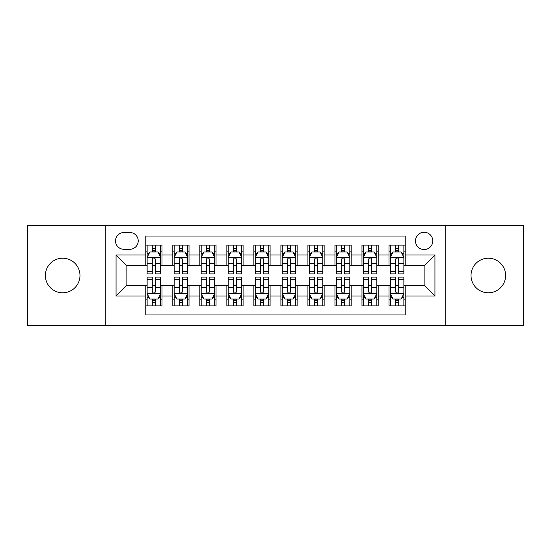 <?xml version="1.0" encoding="UTF-8"?>
<svg xmlns="http://www.w3.org/2000/svg" width="551" height="551" viewBox="0 0 551 551"><rect width="100%" height="100%" fill="white"/><g stroke="black" fill="none" stroke-linecap="round" stroke-linejoin="round"><path stroke-width="0.83" d="M488.317 258.205A17.295 17.295 0 0 0 471.022 275.5A17.295 17.295 0 0 0 488.317 292.795A17.295 17.295 0 0 0 505.611 275.5A17.295 17.295 0 0 0 488.317 258.205M62.683 258.205A17.295 17.295 0 0 0 45.389 275.5A17.295 17.295 0 0 0 62.683 292.795A17.295 17.295 0 0 0 79.978 275.5A17.295 17.295 0 0 0 62.683 258.205M424.132 232.26A8.651 8.651 0 0 0 415.488 240.911A8.651 8.651 0 0 0 424.132 249.555A8.651 8.651 0 0 0 432.783 240.911A8.651 8.651 0 0 0 424.132 232.26M445.752 325.496L523.45 325.496L523.45 225.504L445.752 225.504L445.752 325.496L105.248 325.496L105.248 225.504L27.55 225.504L27.55 325.496L105.248 325.496M405.219 245.099L389.006 245.099L389.006 254.961L378.193 254.961L378.193 265.768L389.006 265.768L389.006 254.961M378.193 254.961L378.193 245.099L361.979 245.099L361.979 254.961L351.166 254.961L351.166 265.768L361.979 265.768L361.979 254.961M351.166 254.961L351.166 245.099L334.953 245.099L334.953 254.961L324.146 254.961L324.146 265.768L334.953 265.768L334.953 254.961M324.146 254.961L324.146 245.099L307.926 245.099L307.926 254.961L297.12 254.961L297.12 265.768L307.926 265.768L307.926 254.961M297.12 254.961L297.12 245.099L280.907 245.099L280.907 254.961L270.093 254.961L270.093 265.768L280.907 265.768L280.907 254.961M270.093 254.961L270.093 245.099L253.88 245.099L253.88 254.961L243.074 254.961L243.074 265.768L253.88 265.768L253.88 254.961M243.074 254.961L243.074 245.099L226.854 245.099L226.854 254.961L216.047 254.961L216.047 265.768L226.854 265.768L226.854 254.961M216.047 254.961L216.047 245.099L199.834 245.099L199.834 254.961L189.021 254.961L189.021 265.768L199.834 265.768L199.834 254.961M189.021 254.961L189.021 245.099L172.807 245.099L172.807 265.768L161.994 265.768L161.994 245.099L145.781 245.099M145.781 305.901L161.994 305.901L161.994 285.232L172.807 285.232L172.807 305.901L189.021 305.901L189.021 285.232L199.834 285.232L199.834 296.039L189.021 296.039M199.834 296.039L199.834 305.901L216.047 305.901L216.047 285.232L226.854 285.232L226.854 296.039L216.047 296.039M226.854 296.039L226.854 305.901L243.074 305.901L243.074 285.232L253.88 285.232L253.88 296.039L243.074 296.039M253.88 296.039L253.88 305.901L270.093 305.901L270.093 285.232L280.907 285.232L280.907 296.039L270.093 296.039M280.907 296.039L280.907 305.901L297.12 305.901L297.12 285.232L307.926 285.232L307.926 296.039L297.12 296.039M307.926 296.039L307.926 305.901L324.146 305.901L324.146 285.232L334.953 285.232L334.953 296.039L324.146 296.039M334.953 296.039L334.953 305.901L351.166 305.901L351.166 285.232L361.979 285.232L361.979 296.039L351.166 296.039M361.979 296.039L361.979 305.901L378.193 305.901L378.193 285.232L389.006 285.232L389.006 296.039L378.193 296.039M123.892 249.286L129.836 249.286A8.375 8.375 0 0 0 138.218 240.911A8.375 8.375 0 0 0 129.836 232.529L123.892 232.529A8.375 8.375 0 0 0 115.517 240.911A8.375 8.375 0 0 0 123.892 249.286M445.752 225.504L105.248 225.504M405.219 254.961L405.219 236.042L145.781 236.042L145.781 265.768L126.868 265.768L126.868 285.232L145.781 285.232L145.781 314.958L405.219 314.958L405.219 285.232L424.132 285.232L424.132 265.768L405.219 265.768L405.219 254.961L434.946 254.961L434.946 296.039L405.219 296.039M145.781 296.039L116.054 296.039L116.054 254.961L145.781 254.961M389.006 296.039L389.006 305.901L405.219 305.901M145.781 251.855L147.131 251.855M152.269 251.855L155.513 251.855M160.644 251.855L161.994 251.855M145.781 265.499L147.131 265.499M152.269 265.499L155.513 265.499M160.644 265.499L161.994 265.499M145.781 285.501L147.131 285.501M152.269 285.501L155.513 285.501M160.644 285.501L161.994 285.501M145.781 299.145L147.131 299.145M152.269 299.145L155.513 299.145M160.644 299.145L161.994 299.145M172.807 265.499L174.157 265.499M179.295 265.499L182.533 265.499M187.671 265.499L189.021 265.499M172.807 251.855L174.157 251.855M179.295 251.855L182.533 251.855M187.671 251.855L189.021 251.855M172.807 285.501L174.157 285.501M179.295 285.501L182.533 285.501M187.671 285.501L189.021 285.501M172.807 299.145L174.157 299.145M179.295 299.145L182.533 299.145M187.671 299.145L189.021 299.145M199.834 285.501L201.184 285.501M206.315 285.501L209.559 285.501M214.697 285.501L216.047 285.501M199.834 299.145L201.184 299.145M206.315 299.145L209.559 299.145M214.697 299.145L216.047 299.145M199.834 251.855L201.184 251.855M206.315 251.855L209.559 251.855M214.697 251.855L216.047 251.855M199.834 265.499L201.184 265.499M206.315 265.499L209.559 265.499M214.697 265.499L216.047 265.499M226.854 285.501L228.21 285.501M233.342 285.501L236.586 285.501M241.717 285.501L243.074 285.501M226.854 299.145L228.21 299.145M233.342 299.145L236.586 299.145M241.717 299.145L243.074 299.145M226.854 251.855L228.21 251.855M233.342 251.855L236.586 251.855M241.717 251.855L243.074 251.855M226.854 265.499L228.21 265.499M233.342 265.499L236.586 265.499M241.717 265.499L243.074 265.499M253.88 285.501L255.23 285.501M260.368 285.501L263.612 285.501M268.743 285.501L270.093 285.501M253.88 299.145L255.23 299.145M260.368 299.145L263.612 299.145M268.743 299.145L270.093 299.145M253.88 251.855L255.23 251.855M260.368 251.855L263.612 251.855M268.743 251.855L270.093 251.855M253.88 265.499L255.23 265.499M260.368 265.499L263.612 265.499M268.743 265.499L270.093 265.499M280.907 285.501L282.257 285.501M287.388 285.501L290.632 285.501M295.77 285.501L297.12 285.501M280.907 299.145L282.257 299.145M287.388 299.145L290.632 299.145M295.77 299.145L297.12 299.145M280.907 251.855L282.257 251.855M287.388 251.855L290.632 251.855M295.77 251.855L297.12 251.855M280.907 265.499L282.257 265.499M287.388 265.499L290.632 265.499M295.77 265.499L297.12 265.499M307.926 285.501L309.283 285.501M314.414 285.501L317.658 285.501M322.79 285.501L324.146 285.501M307.926 299.145L309.283 299.145M314.414 299.145L317.658 299.145M322.79 299.145L324.146 299.145M307.926 251.855L309.283 251.855M314.414 251.855L317.658 251.855M322.79 251.855L324.146 251.855M307.926 265.499L309.283 265.499M314.414 265.499L317.658 265.499M322.79 265.499L324.146 265.499M334.953 285.501L336.303 285.501M341.441 285.501L344.685 285.501M349.816 285.501L351.166 285.501M334.953 299.145L336.303 299.145M341.441 299.145L344.685 299.145M349.816 299.145L351.166 299.145M334.953 251.855L336.303 251.855M341.441 251.855L344.685 251.855M349.816 251.855L351.166 251.855M334.953 265.499L336.303 265.499M341.441 265.499L344.685 265.499M349.816 265.499L351.166 265.499M361.979 285.501L363.329 285.501M368.467 285.501L371.705 285.501M376.843 285.501L378.193 285.501M361.979 299.145L363.329 299.145M368.467 299.145L371.705 299.145M376.843 299.145L378.193 299.145M361.979 251.855L363.329 251.855M368.467 251.855L371.705 251.855M376.843 251.855L378.193 251.855M361.979 265.499L363.329 265.499M368.467 265.499L371.705 265.499M376.843 265.499L378.193 265.499M389.006 285.501L390.356 285.501M395.487 285.501L398.731 285.501M403.869 285.501L405.219 285.501M389.006 299.145L390.356 299.145M395.487 299.145L398.731 299.145M403.869 299.145L405.219 299.145M389.006 251.855L390.356 251.855M395.487 251.855L398.731 251.855M403.869 251.855L405.219 251.855M389.006 265.499L390.356 265.499M395.487 265.499L398.731 265.499M403.869 265.499L405.219 265.499M126.868 265.768L116.054 254.961M126.868 285.232L116.054 296.039M434.946 254.961L424.132 265.768M434.946 296.039L424.132 285.232M155.513 248.611L152.269 248.611M160.644 271.677L155.513 271.677L155.513 273.881L160.644 273.881L160.644 257.393L157.944 251.986L149.838 251.986L147.131 257.393L147.131 273.881L152.269 273.881L152.269 271.677L147.131 271.677M147.131 257.393L147.131 245.099M160.644 257.393L160.644 245.099M152.269 251.986L152.269 245.099M155.513 245.099L155.513 251.986M155.513 271.677L155.513 259.418C154.432 257.338 153.35 257.338 152.269 259.418L152.269 271.677M152.269 302.389L155.513 302.389M147.131 279.323L152.269 279.323L152.269 277.119L147.131 277.119L147.131 293.607L149.838 299.014L157.944 299.014L160.644 293.607L160.644 277.119L155.513 277.119L155.513 279.323L160.644 279.323M160.644 293.607L160.644 305.901M147.131 293.607L147.131 305.901M155.513 299.014L155.513 305.901M152.269 305.901L152.269 299.014M152.269 279.323L152.269 291.582C153.35 293.662 154.432 293.662 155.513 291.582L155.513 279.323M182.533 248.611L179.295 248.611M187.671 271.677L182.533 271.677L182.533 273.881L187.671 273.881L187.671 257.393L184.971 251.986L176.857 251.986L174.157 257.393L174.157 273.881L179.295 273.881L179.295 271.677L174.157 271.677M174.157 257.393L174.157 245.099M187.671 257.393L187.671 245.099M179.295 251.986L179.295 245.099M182.533 245.099L182.533 251.986M182.533 271.677L182.533 259.418C181.458 257.338 180.377 257.338 179.295 259.418L179.295 271.677M209.559 248.611L206.315 248.611M214.697 271.677L209.559 271.677L209.559 273.881L214.697 273.881L214.697 257.393L211.99 251.986L203.884 251.986L201.184 257.393L201.184 273.881L206.315 273.881L206.315 271.677L201.184 271.677M201.184 257.393L201.184 245.099M214.697 257.393L214.697 245.099M206.315 251.986L206.315 245.099M209.559 245.099L209.559 251.986M209.559 271.677L209.559 259.418C208.478 257.338 207.396 257.338 206.315 259.418L206.315 271.677M236.586 248.611L233.342 248.611M241.717 271.677L236.586 271.677L236.586 273.881L241.717 273.881L241.717 257.393L239.017 251.986L230.91 251.986L228.21 257.393L228.21 273.881L233.342 273.881L233.342 271.677L228.21 271.677M228.21 257.393L228.21 245.099M241.717 257.393L241.717 245.099M233.342 251.986L233.342 245.099M236.586 245.099L236.586 251.986M236.586 271.677L236.586 259.418C235.504 257.338 234.423 257.338 233.342 259.418L233.342 271.677M263.612 248.611L260.368 248.611M268.743 271.677L263.612 271.677L263.612 273.881L268.743 273.881L268.743 257.393L266.043 251.986L257.937 251.986L255.23 257.393L255.23 273.881L260.368 273.881L260.368 271.677L255.23 271.677M255.23 257.393L255.23 245.099M268.743 257.393L268.743 245.099M260.368 251.986L260.368 245.099M263.612 245.099L263.612 251.986M263.612 271.677L263.612 259.418C262.531 257.338 261.45 257.338 260.368 259.418L260.368 271.677M179.295 302.389L182.533 302.389M174.157 279.323L179.295 279.323L179.295 277.119L174.157 277.119L174.157 293.607L176.857 299.014L184.971 299.014L187.671 293.607L187.671 277.119L182.533 277.119L182.533 279.323L187.671 279.323M187.671 293.607L187.671 305.901M174.157 293.607L174.157 305.901M182.533 299.014L182.533 305.901M179.295 305.901L179.295 299.014M179.295 279.323L179.295 291.582C180.37 293.662 181.451 293.662 182.533 291.582L182.533 279.323M206.315 302.389L209.559 302.389M201.184 279.323L206.315 279.323L206.315 277.119L201.184 277.119L201.184 293.607L203.884 299.014L211.99 299.014L214.697 293.607L214.697 277.119L209.559 277.119L209.559 279.323L214.697 279.323M214.697 293.607L214.697 305.901M201.184 293.607L201.184 305.901M209.559 299.014L209.559 305.901M206.315 305.901L206.315 299.014M206.315 279.323L206.315 291.582C207.396 293.662 208.478 293.662 209.559 291.582L209.559 279.323M233.342 302.389L236.586 302.389M228.21 279.323L233.342 279.323L233.342 277.119L228.21 277.119L228.21 293.607L230.91 299.014L239.017 299.014L241.717 293.607L241.717 277.119L236.586 277.119L236.586 279.323L241.717 279.323M241.717 293.607L241.717 305.901M228.21 293.607L228.21 305.901M236.586 299.014L236.586 305.901M233.342 305.901L233.342 299.014M233.342 279.323L233.342 291.582C234.423 293.662 235.504 293.662 236.586 291.582L236.586 279.323M260.368 302.389L263.612 302.389M255.23 279.323L260.368 279.323L260.368 277.119L255.23 277.119L255.23 293.607L257.937 299.014L266.043 299.014L268.743 293.607L268.743 277.119L263.612 277.119L263.612 279.323L268.743 279.323M268.743 293.607L268.743 305.901M255.23 293.607L255.23 305.901M263.612 299.014L263.612 305.901M260.368 305.901L260.368 299.014M260.368 279.323L260.368 291.582C261.443 293.662 262.524 293.662 263.612 291.582L263.612 279.323M290.632 248.611L287.388 248.611M295.77 271.677L290.632 271.677L290.632 273.881L295.77 273.881L295.77 257.393L293.063 251.986L284.957 251.986L282.257 257.393L282.257 273.881L287.388 273.881L287.388 271.677L282.257 271.677M282.257 257.393L282.257 245.099M295.77 257.393L295.77 245.099M287.388 251.986L287.388 245.099M290.632 245.099L290.632 251.986M290.632 271.677L290.632 259.418C289.557 257.338 288.476 257.338 287.388 259.418L287.388 271.677M287.388 302.389L290.632 302.389M282.257 279.323L287.388 279.323L287.388 277.119L282.257 277.119L282.257 293.607L284.957 299.014L293.063 299.014L295.77 293.607L295.77 277.119L290.632 277.119L290.632 279.323L295.77 279.323M295.77 293.607L295.77 305.901M282.257 293.607L282.257 305.901M290.632 299.014L290.632 305.901M287.388 305.901L287.388 299.014M287.388 279.323L287.388 291.582C288.469 293.662 289.55 293.662 290.632 291.582L290.632 279.323M317.658 248.611L314.414 248.611M322.79 271.677L317.658 271.677L317.658 273.881L322.79 273.881L322.79 257.393L320.09 251.986L311.983 251.986L309.283 257.393L309.283 273.881L314.414 273.881L314.414 271.677L309.283 271.677M309.283 257.393L309.283 245.099M322.79 257.393L322.79 245.099M314.414 251.986L314.414 245.099M317.658 245.099L317.658 251.986M317.658 271.677L317.658 259.418C316.577 257.338 315.496 257.338 314.414 259.418L314.414 271.677M314.414 302.389L317.658 302.389M309.283 279.323L314.414 279.323L314.414 277.119L309.283 277.119L309.283 293.607L311.983 299.014L320.09 299.014L322.79 293.607L322.79 277.119L317.658 277.119L317.658 279.323L322.79 279.323M322.79 293.607L322.79 305.901M309.283 293.607L309.283 305.901M317.658 299.014L317.658 305.901M314.414 305.901L314.414 299.014M314.414 279.323L314.414 291.582C315.496 293.662 316.577 293.662 317.658 291.582L317.658 279.323M344.685 248.611L341.441 248.611M349.816 271.677L344.685 271.677L344.685 273.881L349.816 273.881L349.816 257.393L347.116 251.986L339.01 251.986L336.303 257.393L336.303 273.881L341.441 273.881L341.441 271.677L336.303 271.677M336.303 257.393L336.303 245.099M349.816 257.393L349.816 245.099M341.441 251.986L341.441 245.099M344.685 245.099L344.685 251.986M344.685 271.677L344.685 259.418C343.604 257.338 342.522 257.338 341.441 259.418L341.441 271.677M341.441 302.389L344.685 302.389M336.303 279.323L341.441 279.323L341.441 277.119L336.303 277.119L336.303 293.607L339.01 299.014L347.116 299.014L349.816 293.607L349.816 277.119L344.685 277.119L344.685 279.323L349.816 279.323M349.816 293.607L349.816 305.901M336.303 293.607L336.303 305.901M344.685 299.014L344.685 305.901M341.441 305.901L341.441 299.014M341.441 279.323L341.441 291.582C342.522 293.662 343.604 293.662 344.685 291.582L344.685 279.323M371.705 248.611L368.467 248.611M376.843 271.677L371.705 271.677L371.705 273.881L376.843 273.881L376.843 257.393L374.143 251.986L366.029 251.986L363.329 257.393L363.329 273.881L368.467 273.881L368.467 271.677L363.329 271.677M363.329 257.393L363.329 245.099M376.843 257.393L376.843 245.099M368.467 251.986L368.467 245.099M371.705 245.099L371.705 251.986M371.705 271.677L371.705 259.418C370.63 257.338 369.549 257.338 368.467 259.418L368.467 271.677M368.467 302.389L371.705 302.389M363.329 279.323L368.467 279.323L368.467 277.119L363.329 277.119L363.329 293.607L366.029 299.014L374.143 299.014L376.843 293.607L376.843 277.119L371.705 277.119L371.705 279.323L376.843 279.323M376.843 293.607L376.843 305.901M363.329 293.607L363.329 305.901M371.705 299.014L371.705 305.901M368.467 305.901L368.467 299.014M368.467 279.323L368.467 291.582C369.542 293.662 370.623 293.662 371.705 291.582L371.705 279.323M398.731 248.611L395.487 248.611M403.869 271.677L398.731 271.677L398.731 273.881L403.869 273.881L403.869 257.393L401.162 251.986L393.056 251.986L390.356 257.393L390.356 273.881L395.487 273.881L395.487 271.677L390.356 271.677M390.356 257.393L390.356 245.099M403.869 257.393L403.869 245.099M395.487 251.986L395.487 245.099M398.731 245.099L398.731 251.986M398.731 271.677L398.731 259.418C397.65 257.338 396.568 257.338 395.487 259.418L395.487 271.677M395.487 302.389L398.731 302.389M390.356 279.323L395.487 279.323L395.487 277.119L390.356 277.119L390.356 293.607L393.056 299.014L401.162 299.014L403.869 293.607L403.869 277.119L398.731 277.119L398.731 279.323L403.869 279.323M403.869 293.607L403.869 305.901M390.356 293.607L390.356 305.901M398.731 299.014L398.731 305.901M395.487 305.901L395.487 299.014M395.487 279.323L395.487 291.582C396.568 293.662 397.65 293.662 398.731 291.582L398.731 279.323M172.807 296.039L161.994 296.039M172.807 254.961L161.994 254.961M160.575 257.255L147.2 257.255M147.131 253.474L149.094 253.474M158.688 253.474L160.644 253.474M152.269 263.66L147.131 263.66M160.644 263.66L155.513 263.66M155.513 250.333L152.269 250.333M147.2 293.745L160.575 293.745M160.644 297.526L158.688 297.526M149.094 297.526L147.131 297.526M155.513 287.34L160.644 287.34M147.131 287.34L152.269 287.34M152.269 300.667L155.513 300.667M187.602 257.255L174.226 257.255M174.157 253.474L176.12 253.474M185.715 253.474L187.671 253.474M179.295 263.66L174.157 263.66M187.671 263.66L182.533 263.66M182.533 250.333L179.295 250.333M214.628 257.255L201.253 257.255M201.184 253.474L203.14 253.474M212.734 253.474L214.697 253.474M206.315 263.66L201.184 263.66M214.697 263.66L209.559 263.66M209.559 250.333L206.315 250.333M241.655 257.255L228.272 257.255M228.21 253.474L230.166 253.474M239.761 253.474L241.717 253.474M233.342 263.66L228.21 263.66M241.717 263.66L236.586 263.66M236.586 250.333L233.342 250.333M268.674 257.255L255.299 257.255M255.23 253.474L257.193 253.474M266.787 253.474L268.743 253.474M260.368 263.66L255.23 263.66M268.743 263.66L263.612 263.66M263.612 250.333L260.368 250.333M174.226 293.745L187.602 293.745M187.671 297.526L185.715 297.526M176.12 297.526L174.157 297.526M182.533 287.34L187.671 287.34M174.157 287.34L179.295 287.34M179.295 300.667L182.533 300.667M201.253 293.745L214.628 293.745M214.697 297.526L212.734 297.526M203.14 297.526L201.184 297.526M209.559 287.34L214.697 287.34M201.184 287.34L206.315 287.34M206.315 300.667L209.559 300.667M228.272 293.745L241.655 293.745M241.717 297.526L239.761 297.526M230.166 297.526L228.21 297.526M236.586 287.34L241.717 287.34M228.21 287.34L233.342 287.34M233.342 300.667L236.586 300.667M255.299 293.745L268.674 293.745M268.743 297.526L266.787 297.526M257.193 297.526L255.23 297.526M263.612 287.34L268.743 287.34M255.23 287.34L260.368 287.34M260.368 300.667L263.612 300.667M295.701 257.255L282.326 257.255M282.257 253.474L284.213 253.474M293.807 253.474L295.77 253.474M287.388 263.66L282.257 263.66M295.77 263.66L290.632 263.66M290.632 250.333L287.388 250.333M282.326 293.745L295.701 293.745M295.77 297.526L293.807 297.526M284.213 297.526L282.257 297.526M290.632 287.34L295.77 287.34M282.257 287.34L287.388 287.34M287.388 300.667L290.632 300.667M322.728 257.255L309.345 257.255M309.283 253.474L311.239 253.474M320.834 253.474L322.79 253.474M314.414 263.66L309.283 263.66M322.79 263.66L317.658 263.66M317.658 250.333L314.414 250.333M309.345 293.745L322.728 293.745M322.79 297.526L320.834 297.526M311.239 297.526L309.283 297.526M317.658 287.34L322.79 287.34M309.283 287.34L314.414 287.34M314.414 300.667L317.658 300.667M349.747 257.255L336.372 257.255M336.303 253.474L338.266 253.474M347.86 253.474L349.816 253.474M341.441 263.66L336.303 263.66M349.816 263.66L344.685 263.66M344.685 250.333L341.441 250.333M336.372 293.745L349.747 293.745M349.816 297.526L347.86 297.526M338.266 297.526L336.303 297.526M344.685 287.34L349.816 287.34M336.303 287.34L341.441 287.34M341.441 300.667L344.685 300.667M376.774 257.255L363.398 257.255M363.329 253.474L365.285 253.474M374.88 253.474L376.843 253.474M368.467 263.66L363.329 263.66M376.843 263.66L371.705 263.66M371.705 250.333L368.467 250.333M363.398 293.745L376.774 293.745M376.843 297.526L374.88 297.526M365.285 297.526L363.329 297.526M371.705 287.34L376.843 287.34M363.329 287.34L368.467 287.34M368.467 300.667L371.705 300.667M403.8 257.255L390.425 257.255M390.356 253.474L392.312 253.474M401.906 253.474L403.869 253.474M395.487 263.66L390.356 263.66M403.869 263.66L398.731 263.66M398.731 250.333L395.487 250.333M390.425 293.745L403.8 293.745M403.869 297.526L401.906 297.526M392.312 297.526L390.356 297.526M398.731 287.34L403.869 287.34M390.356 287.34L395.487 287.34M395.487 300.667L398.731 300.667"/></g></svg>
